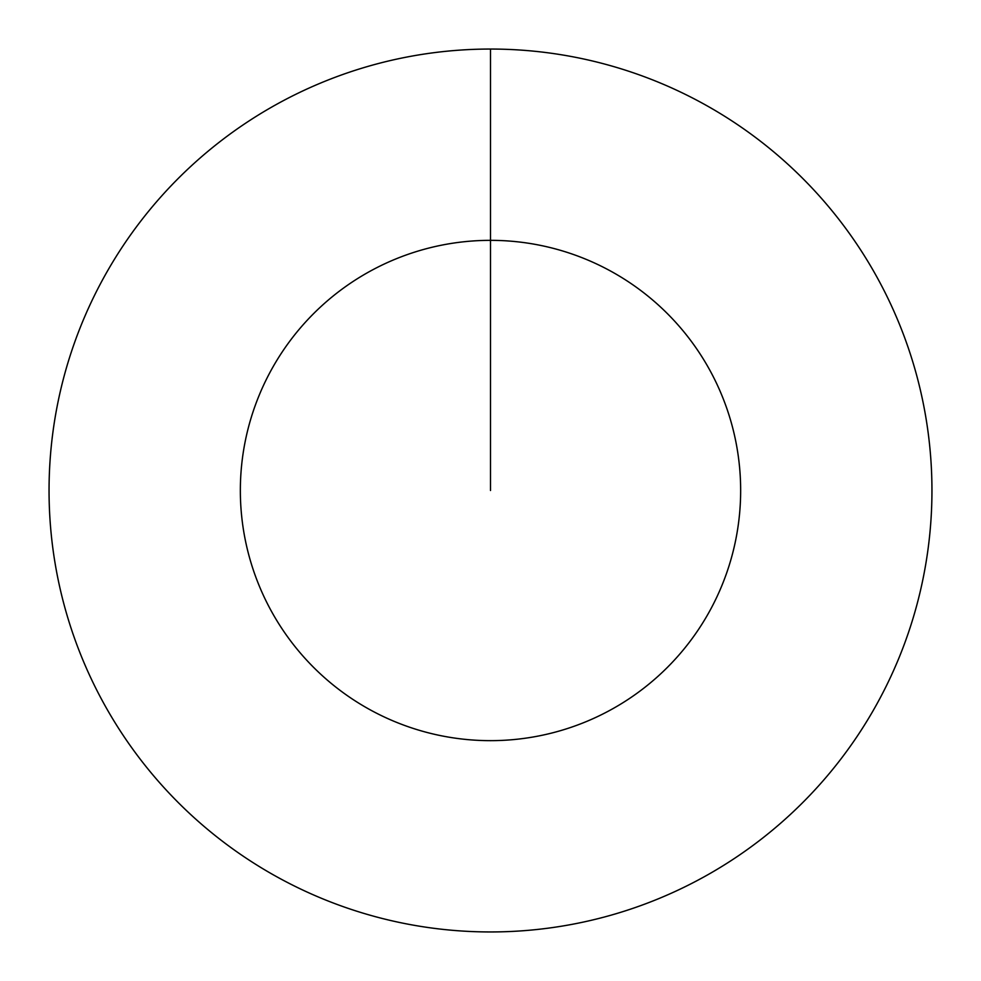 <?xml version="1.0" encoding="UTF-8"?>
<svg xmlns="http://www.w3.org/2000/svg" width="981" height="981" viewBox="0 0 981 981"><rect width="100%" height="100%" fill="white"/><g stroke="black" fill="none" stroke-linecap="round" stroke-linejoin="round"><path stroke-width="1.47" d="M490.5 49.05A441.45 441.45 0 0 1 931.95 490.5A441.45 441.45 0 0 1 490.5 931.95A441.45 441.45 0 0 1 49.05 490.5A441.45 441.45 0 0 1 490.5 49.05L490.5 240.345A250.155 250.155 0 0 1 740.655 490.5A250.155 250.155 0 0 1 490.5 740.655A250.155 250.155 0 0 1 240.345 490.5A250.155 250.155 0 0 1 490.5 240.345L490.5 490.5"/></g></svg>
